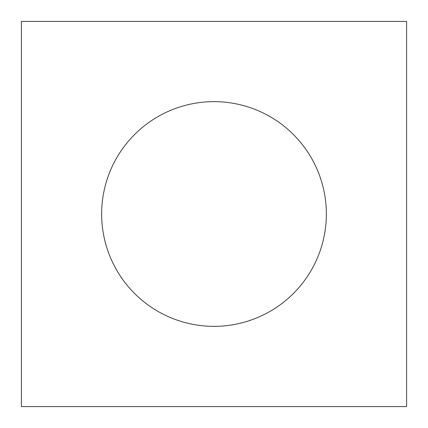 <?xml version="1.0" encoding="UTF-8"?>
<svg xmlns="http://www.w3.org/2000/svg" width="428" height="428" viewBox="0 0 428 428"><rect width="100%" height="100%" fill="white"/><g stroke="black" fill="none" stroke-linecap="round" stroke-linejoin="round"><path stroke-width="0.32" stroke-dasharray="2.14 1.6" d="M21.4 21.4L21.4 406.6L406.6 406.6L406.6 21.4L21.4 21.4L21.4 406.6L406.6 406.6L406.6 21.4L21.4 21.4M326.35 214A112.35 112.35 0 0 1 214 326.35A112.35 112.35 0 0 1 101.65 214A112.35 112.35 0 0 1 214 101.65A112.35 112.35 0 0 1 326.35 214A112.35 112.35 0 0 1 214 326.35A112.35 112.35 0 0 1 101.65 214A112.35 112.35 0 0 1 214 101.65A112.35 112.35 0 0 1 326.35 214"/><path stroke-width="0.64" d="M101.65 214A112.35 112.35 0 0 0 214 326.35A112.35 112.35 0 0 0 326.35 214A112.35 112.35 0 0 0 214 101.65A112.35 112.35 0 0 0 101.65 214A112.35 112.35 0 0 1 214 101.65A112.35 112.35 0 0 1 326.35 214A112.35 112.35 0 0 1 214 326.35A112.35 112.35 0 0 1 101.65 214M21.4 21.4L21.4 406.6L406.6 406.6L406.6 21.4L21.4 21.4L406.6 21.4L406.6 406.6L21.4 406.6L21.4 21.4"/></g></svg>
